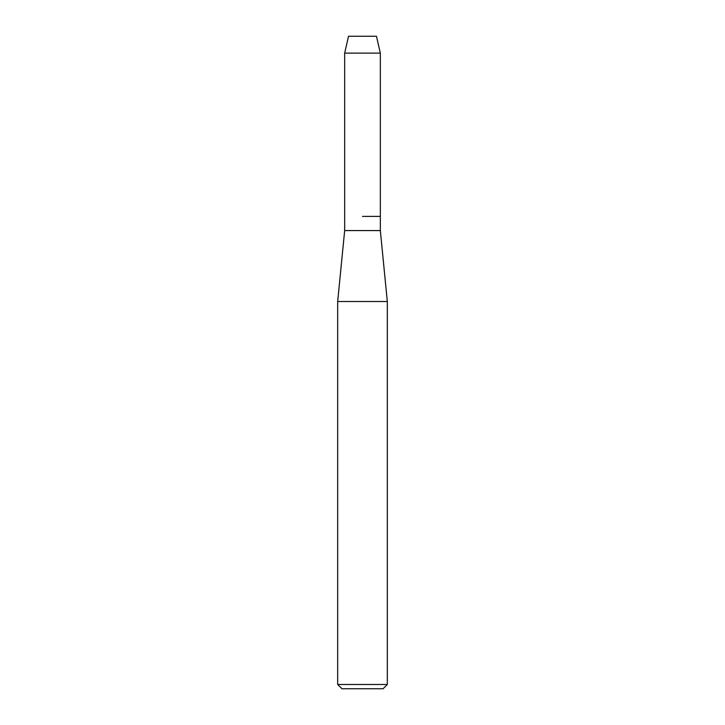 <?xml version="1.0" encoding="UTF-8"?>
<svg xmlns="http://www.w3.org/2000/svg" width="725" height="725" viewBox="0 0 725 725"><rect width="100%" height="100%" fill="white"/><g stroke="black" fill="none" stroke-linecap="round" stroke-linejoin="round"><path stroke-width="1.09" d="M376.474 36.25L348.526 36.25L376.474 36.25L380.335 53.133L380.335 230.577L387.322 301.509L387.322 684.491L337.678 684.491L341.928 688.75L383.072 688.75L387.322 684.491M348.526 36.25L344.665 53.133L344.665 230.577L380.335 230.577M362.5 216.394L380.335 216.394L362.5 216.394M344.665 230.577L337.678 301.509L387.322 301.509M344.665 53.133L380.335 53.133M337.678 301.509L337.678 684.491"/></g></svg>
